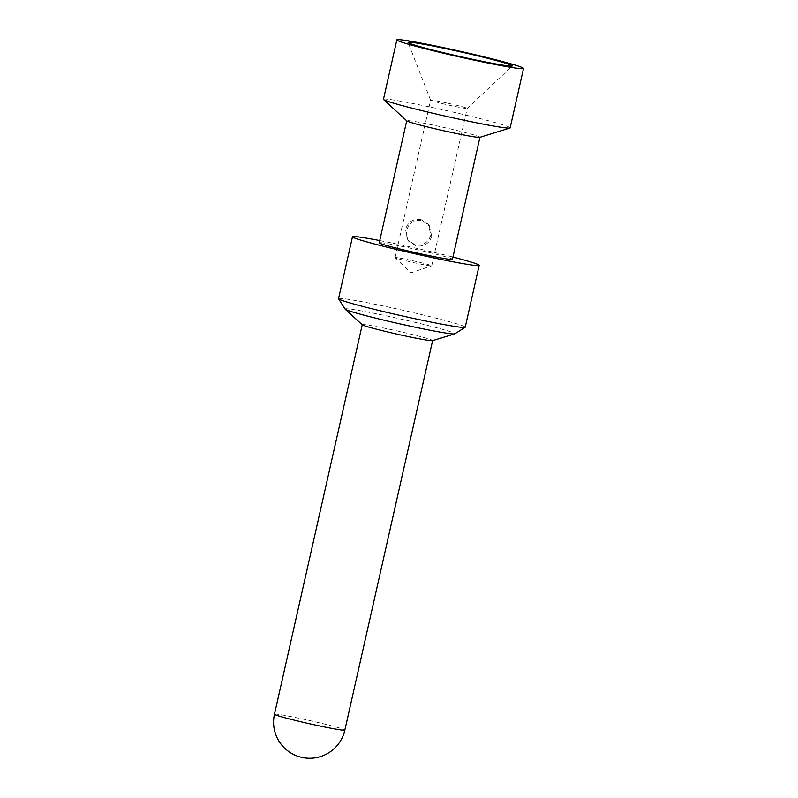 <?xml version="1.0" encoding="UTF-8"?>
<svg xmlns="http://www.w3.org/2000/svg" width="798" height="798" viewBox="0 0 798 798"><rect width="100%" height="100%" fill="white"/><g stroke="black" fill="none" stroke-linecap="round" stroke-linejoin="round"><path stroke-width="0.6" stroke-dasharray="3.99 2.99" d="M362.332 324.846A36.07 1.576 -167.3 0 1 362.252 324.706A36.07 1.576 -167.3 0 1 395.948 330.681A36.07 1.576 -167.3 0 1 432.636 340.566A36.07 1.576 -167.3 0 1 432.506 340.656M345.105 309.125A56.279 2.454 -167.3 0 1 397.643 318.342A56.279 2.454 -167.3 0 1 454.8 333.843M338.532 298.671A64.937 2.833 -167.3 0 1 399.19 309.434A64.937 2.833 -167.3 0 1 465.224 327.22M379.728 240.567A64.937 2.833 -167.3 0 1 413.135 247.56A64.937 2.833 -167.3 0 1 452.935 257.056M452.426 259.31A37.516 1.636 12.7 0 0 414.272 249.036A37.516 1.636 12.7 0 0 379.23 242.821M479.798 137.336A37.516 1.636 12.7 0 0 479.937 137.246A37.516 1.636 12.7 0 0 441.783 126.972A37.516 1.636 12.7 0 0 406.731 120.747A37.516 1.636 12.7 0 0 406.81 120.887M420.925 219.51C413.095 218.582 407.958 221.904 405.514 229.465L407.788 240.088L415.219 244.826C423.11 245.824 428.317 242.592 430.82 235.111L428.436 224.338L420.925 219.51M431.728 236.278L429.224 225.375L421.703 220.517L416.576 220.457L412.017 222.363L408.476 225.884L406.411 230.642L406.262 235.739L408.636 241.196L415.997 245.834C423.997 246.871 429.234 243.689 431.728 236.278M383.469 99.291A64.937 2.833 -167.3 0 1 444.117 110.064A64.937 2.833 -167.3 0 1 510.151 127.84M448.127 103.281A18.763 0.818 -167.3 0 1 467.199 108.418A18.763 0.818 -167.3 0 1 467.189 108.438A18.763 0.818 -167.3 0 1 448.725 105.087A18.763 0.818 -167.3 0 1 430.601 100.189A18.763 0.818 -167.3 0 1 430.601 100.169A18.763 0.818 -167.3 0 1 448.127 103.281M412.646 260.697A18.763 0.818 -167.3 0 1 431.728 265.834A18.763 0.818 -167.3 0 1 431.668 265.874A18.763 0.818 -167.3 0 1 413.244 262.502A18.763 0.818 -167.3 0 1 395.16 257.654A18.763 0.818 -167.3 0 1 395.13 257.584A18.763 0.818 -167.3 0 1 412.646 260.697M274.462 714.25A36.07 1.576 -167.3 0 1 308.158 720.235A36.07 1.576 -167.3 0 1 344.846 730.11M429.224 225.375L428.416 224.308M408.626 241.196L407.818 240.128M431.728 265.834L467.199 108.418L512.236 65.985M430.601 100.189L408.117 42.513M395.13 257.584L430.601 100.169M395.16 257.654L410.92 272.836L431.668 265.874"/><path stroke-width="1.2" d="M452.935 257.056A64.937 2.833 -167.3 0 1 479.169 265.345L465.224 327.22A64.937 2.833 -167.3 0 1 465.134 327.33L454.8 333.843A56.279 2.454 -167.3 0 1 454.67 333.903L432.506 340.656A36.07 1.576 -167.3 0 1 397.095 334.163A36.07 1.576 -167.3 0 1 362.332 324.846L345.195 309.225A56.279 2.454 -167.3 0 1 345.105 309.125L338.571 298.801A64.937 2.833 -167.3 0 1 338.532 298.671L352.477 236.787A64.937 2.833 -167.3 0 1 379.728 240.567M454.67 333.903A56.279 2.454 -167.3 0 1 399.439 323.779A56.279 2.454 -167.3 0 1 345.195 309.225M465.134 327.33A64.937 2.833 -167.3 0 1 401.254 315.709A64.937 2.833 -167.3 0 1 338.571 298.801M479.169 265.345A64.937 2.833 -167.3 0 1 415.199 253.834A64.937 2.833 -167.3 0 1 352.477 236.787M406.721 120.807L379.23 242.821A37.516 1.636 12.7 0 0 415.469 252.667A37.516 1.636 12.7 0 0 452.426 259.31L479.917 137.306M383.599 99.541L406.81 120.887A37.516 1.636 12.7 0 0 442.97 130.593A37.516 1.636 12.7 0 0 479.798 137.336L509.922 128.009A64.937 2.833 -167.3 0 1 446.192 116.328A64.937 2.833 -167.3 0 1 383.599 99.541A64.937 2.833 -167.3 0 1 383.469 99.291L396.845 39.91A64.937 2.833 -167.3 0 1 457.503 50.673A64.937 2.833 -167.3 0 1 523.538 68.458A64.937 2.833 -167.3 0 1 459.568 56.947A64.937 2.833 -167.3 0 1 396.845 39.91M523.538 68.458L510.151 127.84A64.937 2.833 -167.3 0 1 509.922 128.009M457.982 51.301A53.386 2.324 12.7 0 0 408.117 42.513A53.386 2.324 12.7 0 0 459.678 56.459A53.386 2.324 12.7 0 0 512.236 65.985A53.386 2.324 12.7 0 0 457.982 51.301M344.846 730.11A36.07 1.576 -167.3 0 1 309.305 723.716A36.07 1.576 -167.3 0 1 274.462 714.25A36.07 36.07 0 0 0 301.724 757.372A36.07 36.07 0 0 0 344.846 730.11L432.616 340.626M274.462 714.25L362.242 324.756"/></g></svg>
